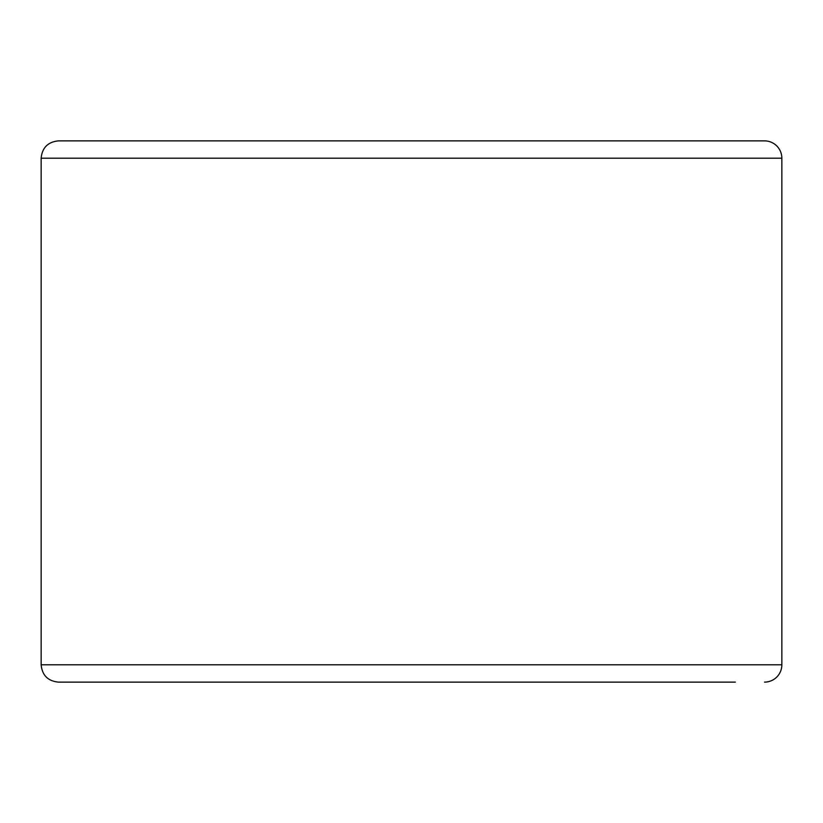 <?xml version="1.0" encoding="UTF-8"?>
<svg xmlns="http://www.w3.org/2000/svg" width="823" height="823" viewBox="0 0 823 823"><rect width="100%" height="100%" fill="white"/><g stroke="black" fill="none" stroke-linecap="round" stroke-linejoin="round"><path stroke-width="1.23" d="M764.526 682.123A17.324 17.324 0 0 0 781.85 664.799L781.85 158.201A17.324 17.324 0 0 0 764.526 140.877L58.474 140.877C47.95 141.906 42.179 147.677 41.15 158.201L41.15 664.799C42.179 675.323 47.95 681.094 58.474 682.123L735.371 682.123M764.526 140.877L87.629 140.877M41.15 664.799L781.85 664.799L781.85 158.201L41.15 158.201"/></g></svg>
